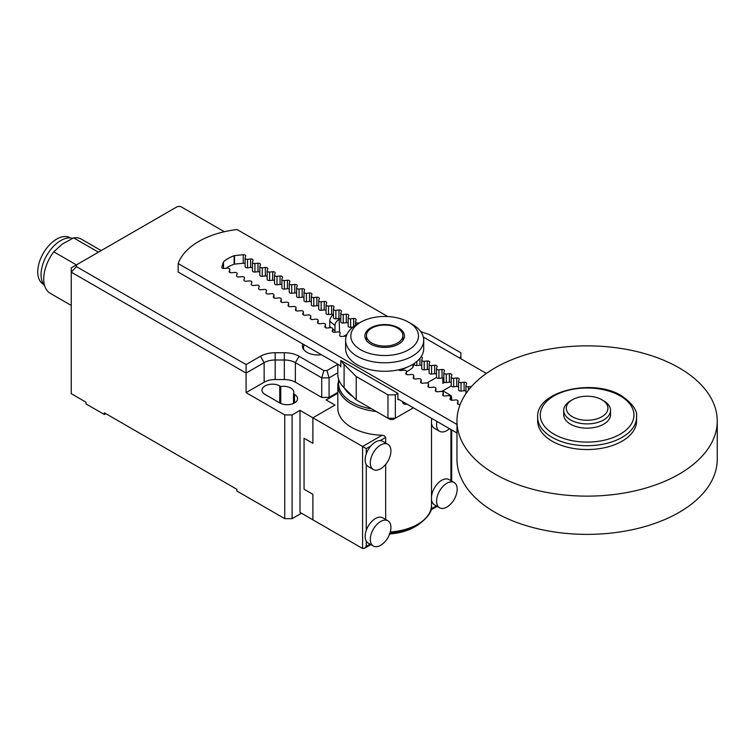 <?xml version="1.0" encoding="UTF-8"?>
<svg xmlns="http://www.w3.org/2000/svg" width="755" height="755" viewBox="0 0 755 755"><rect width="100%" height="100%" fill="white"/><g stroke="black" fill="none" stroke-linecap="round" stroke-linejoin="round"><path stroke-width="1.13" d="M603.679 400.811L601.839 399.744A20.819 12.023 180 0 1 601.839 416.741A20.819 12.023 180 0 1 572.384 416.741A20.819 12.023 180 0 1 572.384 399.744A20.819 12.023 180 0 1 601.839 399.744L603.679 400.811A23.424 13.524 0 0 1 610.54 410.371A23.424 13.524 0 0 1 596.072 422.866A23.424 13.524 0 0 1 570.544 419.931A23.424 13.524 0 0 1 563.683 410.371A23.424 13.524 0 0 1 570.544 400.811L572.384 399.744M563.683 410.371L563.683 414.618A23.424 13.524 0 0 0 570.544 424.178A23.424 13.524 0 0 0 596.072 427.113A23.424 13.524 0 0 0 610.54 414.618L610.54 410.371M456.973 420.997L456.973 459.248A130.134 75.132 0 0 0 495.091 512.371A130.134 75.132 0 0 0 636.918 528.66A130.134 75.132 0 0 0 717.25 459.248L717.25 420.997A130.134 75.132 180 0 1 636.918 490.41A130.134 75.132 180 0 1 495.091 474.121A130.134 75.132 180 0 1 456.973 420.997A130.134 75.132 180 0 1 537.315 351.575A130.134 75.132 180 0 1 679.132 367.864A130.134 75.132 180 0 1 717.25 420.997M537.664 417.166L537.664 420.997A49.453 28.548 0 0 0 552.141 441.184A49.453 28.548 0 0 0 606.038 447.375A49.453 28.548 0 0 0 636.569 420.997L636.569 417.166C637.626 410.701 632.615 403.576 621.544 395.79C593.241 377.896 535.984 391.052 537.664 417.166A49.453 28.548 0 0 0 552.141 437.362A49.453 28.548 0 0 0 606.038 443.544A49.453 28.548 0 0 0 636.569 417.166M245.092 263.57A2.086 1.199 0 0 0 245.092 263.561A2.086 1.199 0 0 0 243.252 263.231L234.503 264.118A1.038 0.604 0 0 0 234.126 264.203A33.833 19.536 0 0 0 226.047 268.308M346.243 336.249A2.086 1.199 0 0 0 345.111 336.183L342.034 336.494A2.086 1.199 180 0 1 340.194 336.164A2.086 1.199 180 0 1 339.59 335.314A2.086 1.199 180 0 1 339.618 335.107L340.165 333.323A2.086 1.199 0 0 0 340.194 333.115A2.086 1.199 0 0 0 339.58 332.266A2.086 1.199 0 0 0 337.749 331.936L334.673 332.247A2.086 1.199 180 0 1 332.832 331.907A2.086 1.199 180 0 1 332.228 331.058A2.086 1.199 180 0 1 332.257 330.85L332.804 329.076A2.086 1.199 0 0 0 332.832 328.869A2.086 1.199 0 0 0 332.219 328.019A2.086 1.199 0 0 0 330.388 327.679L327.311 327.991A2.086 1.199 180 0 1 325.471 327.661A2.086 1.199 180 0 1 324.867 326.811A2.086 1.199 180 0 1 324.895 326.604L325.443 324.82A2.086 1.199 0 0 0 325.471 324.612A2.086 1.199 0 0 0 324.858 323.763A2.086 1.199 0 0 0 323.027 323.433L319.95 323.744A2.086 1.199 180 0 1 318.11 323.414A2.086 1.199 180 0 1 317.506 322.564A2.086 1.199 180 0 1 317.534 322.357L318.072 320.573A2.086 1.199 0 0 0 318.11 320.365A2.086 1.199 0 0 0 317.496 319.516A2.086 1.199 0 0 0 315.666 319.186L312.579 319.497A2.086 1.199 180 0 1 310.749 319.157A2.086 1.199 180 0 1 310.145 318.308A2.086 1.199 180 0 1 310.173 318.1L310.711 316.326A2.086 1.199 0 0 0 310.749 316.118A2.086 1.199 0 0 0 310.135 315.269A2.086 1.199 0 0 0 308.304 314.929L305.218 315.241A2.086 1.199 180 0 1 303.387 314.911A2.086 1.199 180 0 1 302.774 314.061A2.086 1.199 180 0 1 302.812 313.853L303.35 312.07A2.086 1.199 0 0 0 303.387 311.862A2.086 1.199 0 0 0 302.774 311.013A2.086 1.199 0 0 0 300.943 310.683L297.857 310.994A2.086 1.199 180 0 1 296.026 310.664A2.086 1.199 180 0 1 295.413 309.814A2.086 1.199 180 0 1 295.45 309.597L295.988 307.823A2.086 1.199 0 0 0 296.026 307.615A2.086 1.199 0 0 0 295.413 306.766A2.086 1.199 0 0 0 293.582 306.426L290.496 306.747A2.086 1.199 180 0 1 288.665 306.407A2.086 1.199 180 0 1 288.051 305.558A2.086 1.199 180 0 1 288.089 305.35L288.627 303.576A2.086 1.199 0 0 0 288.665 303.368A2.086 1.199 0 0 0 288.051 302.51A2.086 1.199 0 0 0 286.22 302.179L283.134 302.491A2.086 1.199 180 0 1 281.304 302.16A2.086 1.199 180 0 1 280.69 301.311A2.086 1.199 180 0 1 280.728 301.103L281.266 299.32A2.086 1.199 0 0 0 281.304 299.112A2.086 1.199 0 0 0 280.69 298.263A2.086 1.199 0 0 0 278.859 297.932L275.773 298.244A2.086 1.199 180 0 1 273.942 297.914A2.086 1.199 180 0 1 273.329 297.064A2.086 1.199 180 0 1 273.367 296.847L273.905 295.073A2.086 1.199 0 0 0 273.942 294.865A2.086 1.199 0 0 0 273.329 294.016A2.086 1.199 0 0 0 271.498 293.676L268.412 293.997A2.086 1.199 180 0 1 266.581 293.657A2.086 1.199 180 0 1 265.968 292.808A2.086 1.199 180 0 1 266.005 292.6L266.543 290.826A2.086 1.199 0 0 0 266.572 290.609A2.086 1.199 0 0 0 265.968 289.76A2.086 1.199 0 0 0 264.137 289.429L261.051 289.741A2.086 1.199 180 0 1 259.22 289.41A2.086 1.199 180 0 1 258.606 288.561A2.086 1.199 180 0 1 258.644 288.353L259.182 286.57A2.086 1.199 0 0 0 259.21 286.362A2.086 1.199 0 0 0 258.606 285.513A2.086 1.199 0 0 0 256.766 285.182L253.689 285.494A2.086 1.199 180 0 1 251.859 285.163A2.086 1.199 180 0 1 251.245 284.305A2.086 1.199 180 0 1 251.273 284.097L251.821 282.323A2.086 1.199 0 0 0 251.849 282.115A2.086 1.199 0 0 0 251.245 281.266A2.086 1.199 0 0 0 249.405 280.926L246.328 281.247A2.086 1.199 180 0 1 244.497 280.907A2.086 1.199 180 0 1 243.884 280.058A2.086 1.199 180 0 1 243.912 279.85L244.46 278.076A2.086 1.199 0 0 0 244.488 277.859A2.086 1.199 0 0 0 243.884 277.01A2.086 1.199 0 0 0 242.044 276.679L238.967 276.991A2.086 1.199 180 0 1 237.136 276.66A2.086 1.199 180 0 1 236.523 275.811A2.086 1.199 180 0 1 236.551 275.603L237.098 273.82A2.086 1.199 0 0 0 237.127 273.612A2.086 1.199 0 0 0 236.523 272.763A2.086 1.199 0 0 0 234.682 272.432L231.606 272.744A2.086 1.199 180 0 1 229.775 272.404A2.086 1.199 180 0 1 229.161 271.555A2.086 1.199 180 0 1 229.19 271.347L229.737 269.573A2.086 1.199 0 0 0 229.765 269.365A2.086 1.199 0 0 0 229.161 268.516A2.086 1.199 0 0 0 227.321 268.176L224.244 268.487A2.086 1.199 180 0 1 222.414 268.157A2.086 1.199 180 0 1 221.8 267.308A2.086 1.199 180 0 1 221.828 267.1L223.376 262.042A1.038 0.604 180 0 1 223.518 261.834A33.833 19.536 180 0 1 225.707 260.05A33.833 19.536 180 0 1 234.126 255.709A1.038 0.604 180 0 1 234.503 255.624L243.252 254.728A2.086 1.199 180 0 1 245.092 255.067A2.086 1.199 180 0 1 245.696 255.917A2.086 1.199 180 0 1 245.668 256.124L245.12 257.899A2.086 1.199 0 0 0 245.092 258.106A2.086 1.199 0 0 0 245.705 258.956A2.086 1.199 0 0 0 247.536 259.295L250.613 258.984A2.086 1.199 180 0 1 252.453 259.314A2.086 1.199 180 0 1 253.057 260.164A2.086 1.199 180 0 1 253.029 260.371L252.481 262.155A2.086 1.199 0 0 0 252.453 262.363A2.086 1.199 0 0 0 253.067 263.212A2.086 1.199 0 0 0 254.897 263.542L257.974 263.231A2.086 1.199 180 0 1 259.814 263.561A2.086 1.199 180 0 1 260.418 264.41A2.086 1.199 180 0 1 260.39 264.627L259.852 266.402A2.086 1.199 0 0 0 259.814 266.609A2.086 1.199 0 0 0 260.428 267.459A2.086 1.199 0 0 0 262.259 267.798L265.345 267.478A2.086 1.199 180 0 1 267.176 267.817A2.086 1.199 180 0 1 267.78 268.667A2.086 1.199 180 0 1 267.751 268.874L267.213 270.649A2.086 1.199 0 0 0 267.176 270.856A2.086 1.199 0 0 0 267.789 271.715A2.086 1.199 0 0 0 269.62 272.045L272.706 271.734A2.086 1.199 180 0 1 274.537 272.064A2.086 1.199 180 0 1 275.15 272.914A2.086 1.199 180 0 1 275.113 273.121L274.575 274.905A2.086 1.199 0 0 0 274.537 275.113A2.086 1.199 0 0 0 275.15 275.962A2.086 1.199 0 0 0 276.981 276.292L280.067 275.981A2.086 1.199 180 0 1 281.898 276.311A2.086 1.199 180 0 1 282.512 277.17A2.086 1.199 180 0 1 282.474 277.378L281.936 279.152A2.086 1.199 0 0 0 281.898 279.359A2.086 1.199 0 0 0 282.512 280.209A2.086 1.199 0 0 0 284.342 280.549L287.428 280.228A2.086 1.199 180 0 1 289.259 280.567A2.086 1.199 180 0 1 289.873 281.417A2.086 1.199 180 0 1 289.835 281.624L289.297 283.399A2.086 1.199 0 0 0 289.259 283.616A2.086 1.199 0 0 0 289.873 284.465A2.086 1.199 0 0 0 291.704 284.795L294.79 284.484A2.086 1.199 180 0 1 296.621 284.814A2.086 1.199 180 0 1 297.234 285.664A2.086 1.199 180 0 1 297.196 285.871L296.658 287.655A2.086 1.199 0 0 0 296.621 287.863A2.086 1.199 0 0 0 297.234 288.712A2.086 1.199 0 0 0 299.065 289.042L302.151 288.731A2.086 1.199 180 0 1 303.982 289.071A2.086 1.199 180 0 1 304.595 289.92A2.086 1.199 180 0 1 304.558 290.128L304.02 291.902A2.086 1.199 0 0 0 303.982 292.109A2.086 1.199 0 0 0 304.595 292.959A2.086 1.199 0 0 0 306.426 293.299L309.512 292.978A2.086 1.199 180 0 1 311.343 293.317A2.086 1.199 180 0 1 311.957 294.167A2.086 1.199 180 0 1 311.919 294.375L311.381 296.158A2.086 1.199 0 0 0 311.353 296.366A2.086 1.199 0 0 0 311.957 297.215A2.086 1.199 0 0 0 313.787 297.545L316.873 297.234A2.086 1.199 180 0 1 318.704 297.564A2.086 1.199 180 0 1 319.318 298.414A2.086 1.199 180 0 1 319.28 298.621L318.742 300.405A2.086 1.199 0 0 0 318.714 300.613A2.086 1.199 0 0 0 319.318 301.462A2.086 1.199 0 0 0 321.158 301.792L324.235 301.481A2.086 1.199 180 0 1 326.066 301.821A2.086 1.199 180 0 1 326.679 302.67A2.086 1.199 180 0 1 326.651 302.878L326.103 304.652A2.086 1.199 0 0 0 326.075 304.86A2.086 1.199 0 0 0 326.679 305.709A2.086 1.199 0 0 0 328.519 306.049L331.596 305.737A2.086 1.199 180 0 1 333.427 306.068A2.086 1.199 180 0 1 334.04 306.917A2.086 1.199 180 0 1 334.012 307.125L333.465 308.908A2.086 1.199 0 0 0 333.436 309.116A2.086 1.199 0 0 0 334.04 309.965A2.086 1.199 0 0 0 335.881 310.296L338.957 309.984A2.086 1.199 180 0 1 340.788 310.314A2.086 1.199 180 0 1 341.402 311.164A2.086 1.199 180 0 1 341.373 311.371L340.826 313.155A2.086 1.199 0 0 0 340.798 313.363A2.086 1.199 0 0 0 341.402 314.212A2.086 1.199 0 0 0 343.242 314.552L346.318 314.231A2.086 1.199 180 0 1 348.149 314.571A2.086 1.199 180 0 1 348.763 315.42A2.086 1.199 180 0 1 348.734 315.628L348.187 317.402A2.086 1.199 0 0 0 348.159 317.61A2.086 1.199 0 0 0 348.763 318.459A2.086 1.199 0 0 0 350.603 318.799L353.68 318.487A2.086 1.199 180 0 1 355.511 318.818A2.086 1.199 180 0 1 356.124 319.667A2.086 1.199 180 0 1 356.096 319.875L355.548 321.658A2.086 1.199 0 0 0 355.52 321.866A2.086 1.199 0 0 0 356.124 322.715A2.086 1.199 0 0 0 357.964 323.046L359.503 322.895M252.453 267.817L252.453 267.817A2.086 1.199 0 0 0 250.613 267.478L247.536 267.798A2.086 1.199 180 0 1 245.705 267.459A2.086 1.199 180 0 1 245.092 266.609A2.086 1.199 180 0 1 245.12 266.402M259.814 272.064L259.814 272.064A2.086 1.199 0 0 0 257.974 271.734L254.897 272.045A2.086 1.199 180 0 1 253.067 271.715A2.086 1.199 180 0 1 252.453 270.856A2.086 1.199 180 0 1 252.481 270.649M267.176 276.321A2.086 1.199 0 0 0 267.176 276.311A2.086 1.199 0 0 0 265.345 275.981L262.259 276.292A2.086 1.199 180 0 1 260.428 275.962A2.086 1.199 180 0 1 259.814 275.113A2.086 1.199 180 0 1 259.852 274.905M274.537 280.567L274.537 280.567A2.086 1.199 0 0 0 272.706 280.228L269.62 280.549A2.086 1.199 180 0 1 267.789 280.209A2.086 1.199 180 0 1 267.176 279.359A2.086 1.199 180 0 1 267.213 279.152M281.898 284.814L281.898 284.814A2.086 1.199 0 0 0 280.067 284.484L276.981 284.795A2.086 1.199 180 0 1 275.15 284.465A2.086 1.199 180 0 1 274.537 283.616A2.086 1.199 180 0 1 274.575 283.399M289.259 289.071L289.259 289.071A2.086 1.199 0 0 0 287.428 288.731L284.342 289.042A2.086 1.199 180 0 1 282.512 288.712A2.086 1.199 180 0 1 281.898 287.863A2.086 1.199 180 0 1 281.936 287.655M296.621 293.317L296.621 293.317A2.086 1.199 0 0 0 294.79 292.987L291.704 293.299A2.086 1.199 180 0 1 289.873 292.959A2.086 1.199 180 0 1 289.259 292.109A2.086 1.199 180 0 1 289.297 291.902M303.982 297.564L303.982 297.564A2.086 1.199 0 0 0 302.151 297.234L299.065 297.545A2.086 1.199 180 0 1 297.234 297.215A2.086 1.199 180 0 1 296.621 296.366A2.086 1.199 180 0 1 296.658 296.158M311.353 301.821A2.086 1.199 0 0 0 311.343 301.821A2.086 1.199 0 0 0 309.512 301.481L306.426 301.792A2.086 1.199 180 0 1 304.595 301.462A2.086 1.199 180 0 1 303.982 300.613A2.086 1.199 180 0 1 304.02 300.405M318.714 306.068A2.086 1.199 0 0 0 318.704 306.068A2.086 1.199 0 0 0 316.873 305.737L313.787 306.049A2.086 1.199 180 0 1 311.957 305.709A2.086 1.199 180 0 1 311.353 304.86A2.086 1.199 180 0 1 311.381 304.652M326.075 310.324A2.086 1.199 0 0 0 326.066 310.314A2.086 1.199 0 0 0 324.235 309.984L321.158 310.296A2.086 1.199 180 0 1 319.318 309.965A2.086 1.199 180 0 1 318.714 309.116A2.086 1.199 180 0 1 318.742 308.908M333.436 314.571A2.086 1.199 0 0 0 333.427 314.571A2.086 1.199 0 0 0 331.596 314.231L328.519 314.552A2.086 1.199 180 0 1 326.679 314.212A2.086 1.199 180 0 1 326.075 313.363A2.086 1.199 180 0 1 326.103 313.155M340.798 318.818A2.086 1.199 0 0 0 340.788 318.818A2.086 1.199 0 0 0 338.957 318.487L335.881 318.799A2.086 1.199 180 0 1 334.04 318.468A2.086 1.199 180 0 1 333.436 317.61A2.086 1.199 180 0 1 333.465 317.402M348.159 323.074A2.086 1.199 0 0 0 348.149 323.065A2.086 1.199 0 0 0 346.318 322.734L343.242 323.046A2.086 1.199 180 0 1 341.402 322.715A2.086 1.199 180 0 1 340.798 321.866A2.086 1.199 180 0 1 340.826 321.658M353 327.057L350.603 327.302A2.086 1.199 180 0 1 348.763 326.962A2.086 1.199 180 0 1 348.159 326.113A2.086 1.199 180 0 1 348.187 325.905M421.771 365.571L421.771 365.571A2.086 1.199 0 0 0 419.94 365.241L416.854 365.552A2.086 1.199 180 0 1 415.023 365.212A2.086 1.199 180 0 1 414.41 364.363A2.086 1.199 180 0 1 414.448 364.155M421.12 356.813A2.086 1.199 180 0 1 421.771 357.068A2.086 1.199 180 0 1 422.385 357.917A2.086 1.199 180 0 1 422.347 358.125L421.809 359.909A2.086 1.199 0 0 0 421.771 360.116A2.086 1.199 0 0 0 422.385 360.966A2.086 1.199 0 0 0 424.216 361.296L427.302 360.984A2.086 1.199 180 0 1 429.133 361.324A2.086 1.199 180 0 1 429.746 362.173A2.086 1.199 180 0 1 429.708 362.381L429.17 364.155A2.086 1.199 0 0 0 429.133 364.363A2.086 1.199 0 0 0 429.746 365.212A2.086 1.199 0 0 0 431.577 365.552L434.663 365.241A2.086 1.199 180 0 1 436.494 365.571A2.086 1.199 180 0 1 437.107 366.42A2.086 1.199 180 0 1 437.07 366.628L436.532 368.412A2.086 1.199 0 0 0 436.494 368.619A2.086 1.199 0 0 0 437.107 369.469A2.086 1.199 0 0 0 438.938 369.799L442.024 369.488A2.086 1.199 180 0 1 443.855 369.818A2.086 1.199 180 0 1 444.468 370.667A2.086 1.199 180 0 1 444.431 370.875L443.893 372.659A2.086 1.199 0 0 0 443.855 372.866A2.086 1.199 0 0 0 444.468 373.716A2.086 1.199 0 0 0 446.299 374.055L449.385 373.734A2.086 1.199 180 0 1 451.216 374.074A2.086 1.199 180 0 1 451.83 374.924A2.086 1.199 180 0 1 451.792 375.131L451.254 376.905A2.086 1.199 0 0 0 451.216 377.113A2.086 1.199 0 0 0 451.83 377.972A2.086 1.199 0 0 0 453.661 378.302L456.747 377.991A2.086 1.199 180 0 1 458.578 378.321A2.086 1.199 180 0 1 459.191 379.17A2.086 1.199 180 0 1 459.153 379.378L458.615 381.162A2.086 1.199 0 0 0 458.587 381.369A2.086 1.199 0 0 0 459.191 382.219A2.086 1.199 0 0 0 461.022 382.549L464.108 382.238A2.086 1.199 180 0 1 465.939 382.568A2.086 1.199 180 0 1 466.552 383.417A2.086 1.199 180 0 1 466.514 383.634L465.977 385.409A2.086 1.199 0 0 0 465.948 385.616A2.086 1.199 0 0 0 466.552 386.466A2.086 1.199 0 0 0 468.393 386.805L471.469 386.484A2.086 1.199 180 0 1 471.516 386.484M429.133 369.827A2.086 1.199 0 0 0 429.133 369.818A2.086 1.199 0 0 0 427.302 369.488L424.216 369.799A2.086 1.199 180 0 1 422.385 369.469A2.086 1.199 180 0 1 421.771 368.619A2.086 1.199 180 0 1 421.809 368.412M436.494 374.074L436.494 374.074A2.086 1.199 0 0 0 434.663 373.734L431.577 374.055A2.086 1.199 180 0 1 429.746 373.716A2.086 1.199 180 0 1 429.133 372.866A2.086 1.199 180 0 1 429.17 372.659M443.855 378.321L443.855 378.321A2.086 1.199 0 0 0 442.024 377.991L438.938 378.302A2.086 1.199 180 0 1 437.107 377.972A2.086 1.199 180 0 1 436.494 377.113A2.086 1.199 180 0 1 436.532 376.905M451.216 382.577A2.086 1.199 0 0 0 451.216 382.568A2.086 1.199 0 0 0 449.385 382.238L446.299 382.549A2.086 1.199 180 0 1 444.468 382.219A2.086 1.199 180 0 1 443.855 381.369A2.086 1.199 180 0 1 443.893 381.162M458.587 386.824A2.086 1.199 0 0 0 458.578 386.824A2.086 1.199 0 0 0 456.747 386.484L453.661 386.805A2.086 1.199 180 0 1 451.83 386.466A2.086 1.199 180 0 1 451.216 385.616A2.086 1.199 180 0 1 451.254 385.409M465.948 391.071A2.086 1.199 0 0 0 465.939 391.071A2.086 1.199 0 0 0 464.108 390.741L461.022 391.052A2.086 1.199 180 0 1 459.191 390.722A2.086 1.199 180 0 1 458.587 389.873A2.086 1.199 180 0 1 458.615 389.655M460.163 404.463L459.814 404.501A2.086 1.199 180 0 1 457.983 404.17A2.086 1.199 180 0 1 457.379 403.312A2.086 1.199 180 0 1 457.407 403.104L457.945 401.33A2.086 1.199 0 0 0 457.983 401.122A2.086 1.199 0 0 0 457.37 400.273A2.086 1.199 0 0 0 455.539 399.933L452.453 400.254A2.086 1.199 180 0 1 450.622 399.914A2.086 1.199 180 0 1 450.008 399.065A2.086 1.199 180 0 1 450.046 398.857L450.584 397.083A2.086 1.199 0 0 0 450.622 396.866A2.086 1.199 0 0 0 450.008 396.016A2.086 1.199 0 0 0 448.177 395.686L445.091 395.998A2.086 1.199 180 0 1 443.26 395.667A2.086 1.199 180 0 1 442.647 394.818A2.086 1.199 180 0 1 442.685 394.61L443.223 392.827A2.086 1.199 0 0 0 443.26 392.619A2.086 1.199 0 0 0 442.647 391.769A2.086 1.199 0 0 0 440.816 391.439L437.73 391.751A2.086 1.199 180 0 1 435.899 391.411A2.086 1.199 180 0 1 435.286 390.561A2.086 1.199 180 0 1 435.324 390.354L435.861 388.58A2.086 1.199 0 0 0 435.899 388.372A2.086 1.199 0 0 0 435.286 387.523A2.086 1.199 0 0 0 433.455 387.183L430.369 387.494A2.086 1.199 180 0 1 428.538 387.164A2.086 1.199 180 0 1 427.925 386.315A2.086 1.199 180 0 1 427.962 386.107L428.5 384.323A2.086 1.199 0 0 0 428.538 384.116A2.086 1.199 0 0 0 427.925 383.266A2.086 1.199 0 0 0 426.094 382.936L423.008 383.247A2.086 1.199 180 0 1 421.177 382.917A2.086 1.199 180 0 1 420.563 382.068A2.086 1.199 180 0 1 420.601 381.86L421.139 380.076A2.086 1.199 0 0 0 421.177 379.869A2.086 1.199 0 0 0 420.563 379.019A2.086 1.199 0 0 0 418.732 378.689L415.646 379.001A2.086 1.199 180 0 1 413.815 378.661A2.086 1.199 180 0 1 413.202 377.811A2.086 1.199 180 0 1 413.24 377.604L413.778 375.83A2.086 1.199 0 0 0 413.806 375.622A2.086 1.199 0 0 0 413.202 374.773A2.086 1.199 0 0 0 411.371 374.433L408.285 374.744A2.086 1.199 180 0 1 406.454 374.414A2.086 1.199 180 0 1 405.841 373.565A2.086 1.199 180 0 1 405.879 373.357L406.416 371.573A2.086 1.199 0 0 0 406.445 371.366A2.086 1.199 0 0 0 405.841 370.516A2.086 1.199 0 0 0 404 370.186L400.924 370.497A2.086 1.199 180 0 1 399.093 370.167A2.086 1.199 180 0 1 398.649 369.79M340.826 365.939L178.189 272.036L178.189 263.542A75.481 43.582 180 0 1 198.782 241.421A75.481 43.582 180 0 1 237.089 229.539L387.777 316.534M397.913 398.895L456.973 432.993M423.31 337.051L486.352 373.442M456.973 424.489L178.189 263.542M338.051 364.335L337.834 365.788L337.995 364.297M406.841 404.048A7.805 4.511 -60 0 1 403.953 403.953A7.805 4.511 -60 0 1 402.424 401.5M406.445 371.79A33.314 19.234 0 0 0 408.219 370.847A33.314 19.234 0 0 0 412.9 367.449L412.9 364.306M407.285 367.109A33.314 19.234 180 0 1 402.349 369.289L399.565 369.572M402.349 370.356L402.349 369.289M412.9 367.449L414.089 363.561M413.372 407.823L395.337 418.232L395.337 394.856L387.976 394.856L387.976 418.232L356.228 399.905L356.228 376.528L344.091 364.391A46.848 27.048 180 0 1 340.826 360.409L340.826 366.788A46.848 27.048 180 0 1 340.043 365.477M387.976 394.856L356.228 376.528M395.337 418.232L387.976 418.232L390.137 419.478L393.185 419.478L395.337 418.232M420.771 331.671L429.104 334.446L460.861 352.783L460.861 358.729M356.228 399.905L344.091 387.768A46.848 27.048 180 0 1 337.815 374.244L337.815 365.647M451.292 385.928L441.713 391.458M460.861 357.03L459.389 357.879M398.649 399.32L397.913 399.744L397.913 393.364L340.826 360.409M397.913 393.364L395.337 394.856M444.667 382.313L442.826 383.38L442.826 378M436.569 377.425L426.99 382.955M398.649 327.915A19.781 11.419 180 0 1 404.444 335.994A19.781 11.419 180 0 1 392.232 346.545A19.781 11.419 180 0 1 370.677 344.063A19.781 11.419 180 0 1 364.882 335.994A19.781 11.419 180 0 1 377.094 325.443A19.781 11.419 180 0 1 398.649 327.915M402.887 339.193A19.781 11.419 180 0 1 403.302 339.816M412.268 324.301L408.587 322.177L412.268 324.301A39.043 22.537 180 0 1 423.706 340.241A39.043 22.537 180 0 1 399.603 361.069A39.043 22.537 180 0 1 357.058 356.181A39.043 22.537 180 0 1 345.62 340.241A39.043 22.537 180 0 1 357.058 324.301L360.739 322.177A33.833 19.536 180 0 1 408.587 322.177L408.587 322.177A33.833 19.536 180 0 1 408.587 349.801A33.833 19.536 180 0 1 360.739 349.801A33.833 19.536 180 0 1 360.739 322.177M423.706 340.241L423.706 348.744A39.043 22.537 180 0 1 399.603 369.563A39.043 22.537 180 0 1 357.058 364.684A39.043 22.537 180 0 1 345.62 348.744L345.62 340.241M397.545 328.123A18.224 10.523 180 0 1 402.887 335.569A18.224 10.523 180 0 1 391.637 345.28A18.224 10.523 180 0 1 371.781 343.006A18.224 10.523 180 0 1 366.449 335.569A18.224 10.523 180 0 1 377.689 325.849A18.224 10.523 180 0 1 397.545 328.123M366.024 339.816A19.781 11.419 180 0 1 366.449 339.193M436.9 421.403A14.571 8.418 120 0 0 436.569 424.612A14.571 8.418 120 0 0 439.58 431.284A14.571 8.418 120 0 0 449.48 428.661M431.747 418.43A14.571 8.418 120 0 0 431.501 419.997L431.501 423.168A14.571 8.418 120 0 0 434.427 428.302L439.58 431.284M457.181 489.212A14.571 8.418 -60 0 1 456.841 492.439A23.009 23.009 0 0 1 449.489 505.161A14.571 8.418 -60 0 1 439.58 507.785A14.571 8.418 -60 0 1 436.569 501.112A14.571 8.418 -60 0 1 442.93 486.447A14.571 8.418 -60 0 1 454.161 482.539A14.571 8.418 -60 0 1 457.181 489.212M431.501 423.168L431.501 499.668A14.571 8.418 -60 0 0 434.427 504.812L439.58 507.785M370.309 462.862A14.571 8.418 -60 0 1 376.669 448.196A14.571 8.418 -60 0 1 387.9 444.289A14.571 8.418 -60 0 1 390.92 450.961A14.571 8.418 -60 0 1 390.58 454.18A23.009 23.009 0 0 1 383.238 466.911A14.571 8.418 -60 0 1 373.329 469.534A14.571 8.418 -60 0 1 370.309 462.862M373.329 469.534L368.176 466.562A14.571 8.418 -60 0 1 366.26 464.608A14.571 8.418 -60 0 1 365.156 459.889A14.571 8.418 -60 0 1 366.26 453.887A14.571 8.418 -60 0 1 370.818 445.988A14.571 8.418 -60 0 1 380.105 440.627A14.571 8.418 -60 0 1 382.747 441.316L387.9 444.289M370.309 539.363A14.571 8.418 120 0 0 373.329 546.035A14.571 8.418 120 0 0 383.238 543.411A23.009 23.009 0 0 0 390.58 530.69A14.571 8.418 120 0 0 390.92 527.462A14.571 8.418 120 0 0 387.9 520.79A14.571 8.418 120 0 0 376.669 524.697A14.571 8.418 120 0 0 370.309 539.363M387.9 520.79L382.747 517.817A14.571 8.418 120 0 0 366.26 530.397A14.571 8.418 120 0 0 365.156 536.39A14.571 8.418 120 0 0 366.26 541.118A14.571 8.418 120 0 0 368.176 543.062L373.329 546.035M338.684 379.435L337.815 384.899L337.815 408.247A46.848 27.048 0 0 0 351.537 427.368A46.848 27.048 0 0 0 382.058 435.248L384.588 435.918L385.673 437.409L385.673 443.006M385.673 464.4L385.673 519.506M431.501 505.859L431.501 499.668M431.501 419.997L431.501 418.289M437.107 506.36L430.831 509.984M450.622 396.866L450.622 399.914L451.679 397.177L450.924 395.497L450.008 396.016M366.26 453.887L366.26 448.621L362.579 446.498L362.579 548.508L364.42 548.319L370.856 544.61M451.679 397.177L451.679 400.244M451.679 429.935L451.679 481.114M382.058 435.248L362.579 446.498L312.891 417.808L312.891 443.308L304.057 438.211L312.891 443.308L312.891 417.808L334.975 405.058L326.141 399.961L337.815 393.213L326.141 399.961L334.975 405.058L312.891 417.808L300.009 410.371L300.009 512.381L312.891 519.817L312.891 494.317L304.057 489.212L304.057 438.211L304.057 489.212L312.891 494.317L312.891 519.817L362.579 548.508M442.817 390.816L450.924 395.497M370.092 544.166L366.26 546.384L364.42 548.319M431.501 496.497A14.571 8.418 -60 0 1 438.419 482.822A14.571 8.418 -60 0 1 449.008 479.567L454.161 482.539M321.488 354.774A15.619 9.013 180 0 1 307.002 352.358A15.619 9.013 180 0 1 302.425 345.979A15.619 9.013 180 0 1 302.812 343.987M337.919 364.259L326.924 370.601L323.876 370.601L299.055 356.266A20.819 12.023 0 0 0 292.298 353.661A20.819 12.023 0 0 0 284.333 352.745L275.188 352.745A20.819 12.023 0 0 0 267.213 353.661A20.819 12.023 0 0 0 260.466 356.266L246.083 364.571L76.444 266.638L76.444 264.873L177.567 206.493L180.615 206.493L224.32 231.728M246.083 364.571L246.083 373.074L264.146 362.645A15.619 9.013 180 0 1 269.214 360.692A15.619 9.013 180 0 1 275.188 360.003L284.333 360.003A15.619 9.013 180 0 1 290.307 360.692A15.619 9.013 180 0 1 295.375 362.645L321.724 377.859L321.724 397.404L329.086 397.404L329.086 377.859L337.815 372.819M333.332 314.514A20.819 12.023 0 0 0 331.351 316.638A20.819 12.023 0 0 0 329.765 321.234L329.765 326.519A20.819 12.023 0 0 0 329.878 327.736M335.173 332.191A15.619 9.013 180 0 1 334.975 330.766L334.975 325.49A15.619 9.013 180 0 1 336.164 322.036A15.619 9.013 180 0 1 339.542 319.11L340.373 318.629M321.724 397.404L295.375 382.2A15.619 9.013 0 0 0 290.307 380.246A15.619 9.013 0 0 0 284.333 379.557L275.188 379.557A15.619 9.013 0 0 0 269.214 380.246A15.619 9.013 0 0 0 264.146 382.2L246.083 392.628L246.083 373.074L71.244 272.13L71.244 393.685L85.966 402.189L85.966 403.887L104.369 414.514L104.369 412.815L236.881 489.325L236.881 491.024L284.729 518.647L284.729 414.939L246.083 392.628M303.991 349.914A14.571 8.418 180 0 1 303.463 347.677A14.571 8.418 180 0 1 304.312 344.856M76.444 264.873L71.244 267.883L71.244 272.13L76.444 266.638M284.729 518.647L292.091 518.647L292.091 414.939L284.729 414.939M300.009 410.371L292.091 414.939M292.091 518.647L301.481 513.23M294.488 394.431A10.41 6.012 180 0 1 297.536 398.678A10.41 6.012 180 0 1 291.109 404.236A10.41 6.012 180 0 1 279.756 402.934L265.033 394.431A10.41 6.012 180 0 1 261.985 390.184A10.41 6.012 180 0 1 268.412 384.625A10.41 6.012 180 0 1 279.756 385.928L280.747 386.503A10.41 6.012 180 0 1 293.855 392.307A10.41 6.012 180 0 1 293.497 393.865L294.488 394.431L294.488 402.934M293.497 393.865L293.497 403.434M280.747 403.434L280.747 386.503M337.815 392.364L329.086 397.404M346.97 334.38L343.572 336.343M323.876 370.601L321.724 377.859L329.086 377.859L326.924 370.601M105.842 413.664L104.369 414.514M44.63 285.683A27.85 16.081 -60 0 1 58.645 241.921A27.85 16.081 -60 0 1 72.631 238.316M70.385 237.919L70.102 237.759A26.812 15.477 120 0 0 68.592 237.061A26.812 15.477 120 0 0 42.601 254.492A26.812 15.477 120 0 0 43.299 284.191L43.573 284.352M76.415 264.892L53.765 251.821L62.325 244.044L73.641 237.872L98.433 252.179M73.641 237.872A31.229 18.035 -60 0 1 81.427 239.184L101.179 250.594M71.244 305.435L50.198 293.28A31.229 18.035 -60 0 1 53.765 251.821M620.242 395.922A46.848 27.048 180 0 1 620.242 434.172A46.848 27.048 180 0 1 553.981 434.172A46.848 27.048 180 0 1 553.981 395.922A46.848 27.048 180 0 1 620.242 395.922M234.126 264.203L234.126 255.709M234.503 264.118L234.503 255.624M457.945 404.142L457.945 401.33M450.584 399.895L450.584 397.083M443.223 395.648L443.223 392.827M435.861 391.392L435.861 388.58M428.5 387.145L428.5 384.323M421.139 382.898L421.139 380.076M413.778 378.642L413.778 375.83M406.416 374.395L406.416 371.573M332.804 331.889L332.804 329.076M325.443 327.642L325.443 324.82M318.072 323.395L318.072 320.573M310.711 319.139L310.711 316.326M303.35 314.892L303.35 312.07M296.026 307.615L296.026 310.654L295.988 307.823M288.665 303.368L288.665 306.407L288.627 303.576M281.304 299.112L281.304 302.16L281.266 299.32M273.942 294.865L273.942 297.904L273.905 295.073M229.737 272.385L229.737 269.573M223.518 268.487L223.518 261.834M223.376 268.478L223.376 262.042M468.393 390.222L468.393 386.805M464.108 390.741L464.108 382.238M461.022 391.052L461.022 382.549M456.747 386.484L456.747 377.991M453.661 386.805L453.661 378.302M449.385 382.238L449.385 373.734M446.299 382.549L446.299 374.055M442.024 377.991L442.024 369.488M438.938 378.302L438.938 369.799M434.663 373.734L434.663 365.241M431.577 374.055L431.577 365.552M427.302 369.488L427.302 360.984M424.216 369.799L424.216 361.296M419.94 365.241L419.94 358.408M416.854 365.552L416.854 361.494M357.964 323.782L357.964 323.046M353.68 326.528L353.68 318.487M350.603 327.302L350.603 318.799M346.318 322.734L346.318 314.231M343.242 323.046L343.242 314.552M338.957 318.487L338.957 309.984M335.881 318.799L335.881 310.296M331.596 314.231L331.596 305.737M328.519 314.552L328.519 306.049M324.235 309.984L324.235 301.481M321.158 310.296L321.158 301.792M316.873 305.737L316.873 297.234M313.787 306.049L313.787 297.545M309.512 301.481L309.512 292.978M306.426 301.792L306.426 293.299M302.151 297.234L302.151 288.731M299.065 297.545L299.065 289.042M294.79 292.987L294.79 284.484M291.704 293.299L291.704 284.795M287.428 288.731L287.428 280.228M284.342 289.042L284.342 280.549M280.067 284.484L280.067 275.981M276.981 284.795L276.981 276.292M272.706 280.228L272.706 271.734M269.62 280.549L269.62 272.045M265.345 275.981L265.345 267.478M262.259 276.292L262.259 267.798M257.974 271.734L257.974 263.231M254.897 272.045L254.897 263.542M250.613 267.478L250.613 258.984M247.536 267.798L247.536 259.295M243.252 263.231L243.252 254.728M344.091 387.768L344.091 364.391M344.403 388.079A42.403 24.481 0 0 0 353 396.677M371.932 408.965A46.083 26.604 180 0 1 352.075 402.207A46.083 26.604 180 0 1 338.929 380.114M337.815 384.899A46.848 27.048 0 0 0 351.537 404.029A46.848 27.048 0 0 0 376.349 411.522M431.501 505.708A46.848 27.048 180 0 1 417.789 524.253A46.848 27.048 180 0 1 390.288 531.973M389.976 533.058A46.083 26.604 0 0 0 417.251 525.442L417.251 525.442C427.689 517.968 432.436 511.418 431.501 505.774M389.127 534.012C398.961 533.36 407.464 531.001 414.655 526.943A42.403 24.481 180 0 1 389.674 533.945M450.924 429.501L450.924 480.671M366.26 546.384L366.26 541.118M366.26 530.397L366.26 464.608M366.26 448.621L370.818 445.988M380.105 440.627L385.673 437.409M436.343 505.916L431.086 508.955M264.146 382.2L264.146 362.645L260.466 356.266M284.333 379.557L284.333 352.745M334.975 325.49L329.765 321.234M275.188 379.557L275.188 352.745M279.756 385.928L279.756 402.934M339.542 332.247L339.174 318.468M295.375 382.2L295.375 362.645L299.055 356.266M334.975 330.766L332.832 329.02M331.209 327.689L329.765 326.519M245.092 266.609L245.092 258.106M252.453 270.856L252.453 262.363M259.814 275.113L259.814 266.609M267.176 279.359L267.176 270.856M274.537 283.616L274.537 275.113M281.898 287.863L281.898 279.359M289.259 292.109L289.259 283.616M296.621 296.366L296.621 287.863M303.982 300.613L303.982 292.109M311.353 304.86L311.353 296.366M318.714 309.116L318.714 300.613M326.075 313.363L326.075 304.86M333.436 317.61L333.436 309.116M340.798 321.866L340.798 313.363M348.159 326.113L348.159 317.61M355.52 325.245L355.52 321.866M414.41 364.363L414.41 363.344M421.771 368.619L421.771 360.116M429.133 372.866L429.133 364.363M436.494 377.113L436.494 368.619M443.855 381.369L443.855 372.866M451.216 385.616L451.216 377.113M458.587 389.873L458.587 381.369M465.948 393.582L465.948 385.616M457.983 404.161L457.983 401.122M443.26 395.667L443.26 392.619M435.899 391.411L435.899 388.372M428.538 387.164L428.538 384.116M421.177 382.917L421.177 379.869M413.806 378.661L413.806 375.622M406.445 374.414L406.445 371.366M332.832 331.907L332.832 328.869M325.471 327.661L325.471 324.612M318.11 323.414L318.11 320.365M310.749 319.157L310.749 316.118M303.387 314.911L303.387 311.862M229.765 272.404L229.765 269.365M402.887 335.569L402.887 340.439M366.449 335.569L366.449 340.439M414.655 526.943L417.251 525.442M303.463 347.677L303.463 349.216"/></g></svg>
